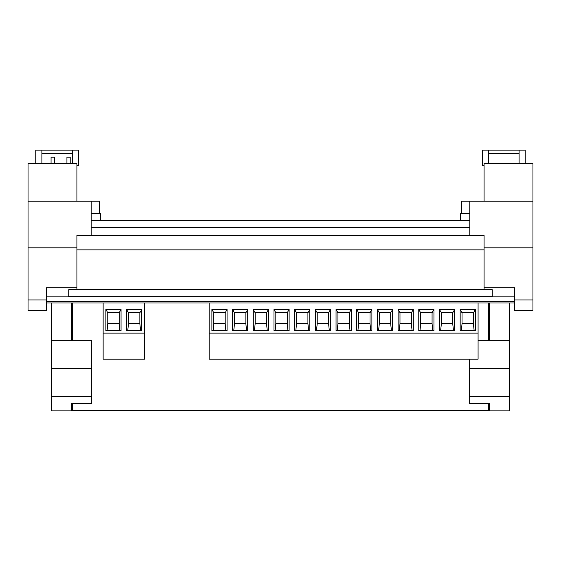 <?xml version="1.0" encoding="UTF-8"?>
<svg xmlns="http://www.w3.org/2000/svg" width="561" height="561" viewBox="0 0 561 561"><rect width="100%" height="100%" fill="white"/><g stroke="black" fill="none" stroke-linecap="round" stroke-linejoin="round"><path stroke-width="0.84" d="M91.163 213.418L100.524 213.418L100.524 220.746L91.163 220.746M461.331 330.681L462.04 323.76L473.442 323.76L474.143 330.681M28.05 201.203L91.163 201.203L91.163 235.403L76.913 235.403L76.913 287.723L46.374 287.723L46.374 310.731L28.05 310.731L28.05 163.539L76.913 163.539L76.913 201.203M484.087 201.203L484.087 163.539L532.95 163.539L532.95 201.203L461.696 201.203L461.696 213.418M469.838 213.418L460.476 213.418L460.476 220.746L469.838 220.746M519.107 163.539L519.107 150.103L525.215 150.103L525.215 163.539M484.087 165.572L482.46 165.572L482.46 150.103L519.107 150.103M488.568 150.103L488.568 163.539M473.442 323.76L473.442 312.772L462.04 312.772L460.16 309.511L475.321 309.511L475.321 330.681L460.16 330.681L460.16 309.511M469.838 201.203L469.838 235.403L484.087 235.403L484.087 287.723L514.626 287.723L514.626 299.932L532.95 299.932L532.95 247.822L484.087 247.822M484.087 249.862L76.913 249.862M76.913 289.588L484.087 289.588M91.163 235.403L469.838 235.403M51.058 163.539L51.058 157.185L54.312 157.185L54.312 163.539M66.934 163.539L66.934 157.185L70.195 157.185L70.195 163.539M46.374 296.888L68.765 296.888L68.765 289.693L68.765 296.678L492.235 296.678L492.235 289.693L484.087 289.693L484.087 287.723M519.107 153.356L488.568 153.356M532.95 247.822L532.95 201.203M76.913 165.572L78.54 165.572L78.54 150.103L41.893 150.103L41.893 153.356L72.432 153.356L72.432 163.539M72.432 150.103L72.432 153.356L41.893 153.356L41.893 163.539M76.913 287.723L76.913 289.693L68.765 289.693M28.05 247.822L76.913 247.822M91.163 201.203L99.304 201.203L99.304 213.418M41.893 150.103L35.785 150.103L35.785 163.539M469.838 227.668L91.163 227.668M460.476 220.746L100.524 220.746M462.04 312.772L462.04 323.76M46.374 299.932L28.05 299.932M492.235 289.693L492.235 296.888L514.626 296.888M473.442 312.772L475.321 309.511M514.626 301.369L46.374 301.369M514.626 299.932L514.626 310.731L532.95 310.731L532.95 299.932M514.626 302.996L46.374 302.996M51.261 396.431L91.773 396.431L91.773 403.331L71.415 403.331L71.415 410.897L51.261 410.897L51.261 302.996M71.415 302.996L71.415 340.66M71.415 404.383L71.415 403.331M488.449 403.331L488.449 410.287L72.551 410.287L72.551 403.331M72.551 340.66L72.551 302.996M488.449 340.66L488.449 302.996M489.585 404.383L489.585 410.897L509.739 410.897L509.739 302.996M489.585 302.996L489.585 340.66M478.077 340.66L509.739 340.66M489.585 403.331L469.227 403.331L469.227 396.431L509.739 396.431M509.739 368.584L469.227 368.584L469.227 359.187M469.227 396.431L469.227 368.584M91.773 396.431L91.773 340.66L51.261 340.66M51.261 368.584L91.773 368.584M390.701 323.76L390.701 312.772L379.299 312.772L379.299 323.76L390.701 323.76L391.403 330.681M392.581 309.511L392.581 330.681L377.42 330.681L377.42 309.511L392.581 309.511L390.701 312.772M454.634 330.681L439.473 330.681L439.473 309.511L454.634 309.511L454.634 330.681M440.644 330.681L441.353 323.76L452.755 323.76L452.755 312.772L454.634 309.511M452.755 312.772L441.353 312.772L439.473 309.511M441.353 312.772L441.353 323.76M452.755 323.76L453.456 330.681M433.948 330.681L418.787 330.681L418.787 309.511L433.948 309.511L433.948 330.681M420.666 323.76L432.068 323.76L432.068 312.772L420.666 312.772L420.666 323.76L419.965 330.681M432.068 312.772L433.948 309.511M420.666 312.772L418.787 309.511M432.068 323.76L432.776 330.681M399.986 323.76L411.388 323.76L411.388 312.772L399.986 312.772L399.986 323.76L399.278 330.681M413.268 330.681L398.107 330.681L398.107 309.511L413.268 309.511L413.268 330.681M411.388 312.772L413.268 309.511M399.986 312.772L398.107 309.511M411.388 323.76L412.09 330.681M379.299 312.772L377.42 309.511M378.591 330.681L379.299 323.76M105.896 309.511L121.057 309.511L121.057 330.681L105.896 330.681L105.896 309.511L107.775 312.772L107.775 323.76L119.177 323.76L119.879 330.681M126.576 309.511L141.737 309.511L141.737 330.681L126.576 330.681L126.576 309.511L128.455 312.772L128.455 323.76L139.857 323.76L140.566 330.681M103.133 302.996L103.133 359.187L144.5 359.187L144.5 333.129L103.133 333.129M144.5 333.129L144.5 302.996M127.754 330.681L128.455 323.76M139.857 323.76L139.857 312.772L141.737 309.511M139.857 312.772L128.455 312.772M107.067 330.681L107.775 323.76M119.177 323.76L119.177 312.772L121.057 309.511M119.177 312.772L107.775 312.772M209.141 333.129L209.141 359.187L478.077 359.187L478.077 333.129L209.141 333.129L209.141 302.996M253.27 309.511L268.431 309.511L268.431 330.681L253.27 330.681L253.27 309.511L255.15 312.772L255.15 323.76L266.552 323.76L266.552 312.772L255.15 312.772M289.118 330.681L273.957 330.681L273.957 309.511L289.118 309.511L289.118 330.681M309.798 330.681L294.637 330.681L294.637 309.511L309.798 309.511L309.798 330.681M315.324 309.511L330.485 309.511L330.485 330.681L315.324 330.681L315.324 309.511L317.203 312.772L317.203 323.76L328.606 323.76L328.606 312.772L317.203 312.772M227.065 330.681L211.904 330.681L211.904 309.511L227.065 309.511L227.065 330.681M351.214 330.681L336.046 330.681L336.046 309.511L351.214 309.511L351.214 330.681M371.894 330.681L356.733 330.681L356.733 309.511L371.894 309.511L371.894 330.681M247.745 330.681L232.584 330.681L232.584 309.511L247.745 309.511L247.745 330.681M478.077 302.996L478.077 333.129M233.762 330.681L234.463 323.76L245.865 323.76L246.574 330.681M245.865 323.76L245.865 312.772L247.745 309.511M245.865 312.772L234.463 312.772L232.584 309.511M234.463 312.772L234.463 323.76M266.552 323.76L267.26 330.681M266.552 312.772L268.431 309.511M254.449 330.681L255.15 323.76M275.128 330.681L275.837 323.76L287.239 323.76L287.94 330.681M287.239 323.76L287.239 312.772L289.118 309.511M287.239 312.772L275.837 312.772L273.957 309.511M275.837 312.772L275.837 323.76M295.815 330.681L296.524 323.76L307.919 323.76L308.627 330.681M307.919 323.76L307.919 312.772L309.798 309.511M307.919 312.772L296.524 312.772L294.637 309.511M296.524 312.772L296.524 323.76M328.606 323.76L329.314 330.681M328.606 312.772L330.485 309.511M316.502 330.681L317.203 323.76M213.075 330.681L213.783 323.76L225.185 323.76L225.887 330.681M225.185 323.76L225.185 312.772L227.065 309.511M225.185 312.772L213.783 312.772L211.904 309.511M213.783 312.772L213.783 323.76M337.224 330.681L337.932 323.76L349.328 323.76L350.036 330.681M349.328 323.76L349.328 312.772L351.214 309.511M349.328 312.772L337.932 312.772L336.046 309.511M337.932 312.772L337.932 323.76M357.911 330.681L358.612 323.76L370.015 323.76L370.723 330.681M370.015 323.76L370.015 312.772L371.894 309.511M370.015 312.772L358.612 312.772L356.733 309.511M358.612 312.772L358.612 323.76"/></g></svg>
